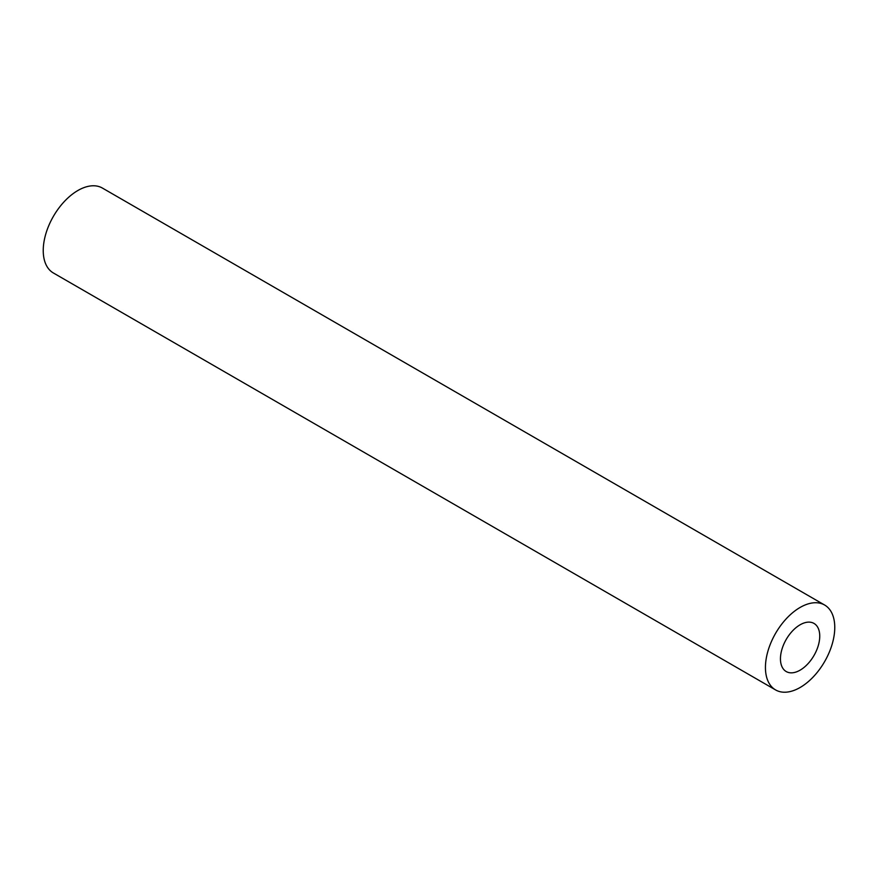 <?xml version="1.0" encoding="UTF-8"?>
<svg xmlns="http://www.w3.org/2000/svg" width="878" height="878" viewBox="0 0 878 878"><rect width="100%" height="100%" fill="white"/><g stroke="black" fill="none" stroke-linecap="round" stroke-linejoin="round"><path stroke-width="1.32" d="M800.099 670.166A27.778 16.034 120 0 0 818.252 645.681A27.778 16.034 120 0 0 813.994 623.424A27.778 16.034 120 0 0 800.099 624.796A27.778 16.034 120 0 0 781.947 649.281A27.778 16.034 120 0 0 786.205 671.538A27.778 16.034 120 0 0 800.099 670.166M800.099 687.507A49.025 28.305 -60 0 1 775.592 689.932A49.025 28.305 -60 0 1 768.074 650.653A49.025 28.305 -60 0 1 800.099 607.455A49.025 28.305 -60 0 1 824.618 605.019A49.025 28.305 -60 0 1 832.125 644.309A49.025 28.305 -60 0 1 800.099 687.507M775.592 689.932L53.382 272.981A49.025 28.305 -60 0 1 45.875 233.691A49.025 28.305 -60 0 1 77.901 190.493A49.025 28.305 -60 0 1 102.408 188.068L824.618 605.019"/></g></svg>
